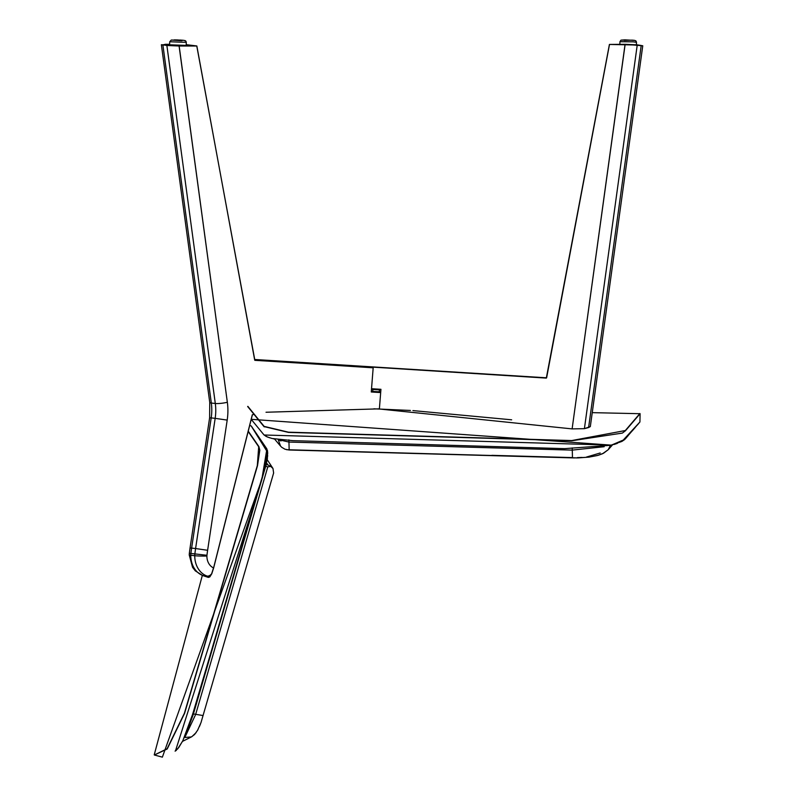 <?xml version="1.0" encoding="UTF-8"?>
<svg xmlns="http://www.w3.org/2000/svg" width="797" height="797" viewBox="0 0 797 797"><rect width="100%" height="100%" fill="white"/><g stroke="black" fill="none" stroke-linecap="round" stroke-linejoin="round"><path stroke-width="1.2" d="M371.522 388.717L380.936 389.305L379.382 409L572.116 428.896L584.41 428.666L637.231 45.04L625.047 44.463L572.116 428.896L584.41 428.666L637.231 45.04L609.416 44.443L625.147 44.303L641.206 45.479L588.604 427.551L590.328 426.574L584.41 428.666L588.604 427.551L641.206 45.479L637.112 44.841L642.761 45.788L625.157 44.303L637.112 44.841L609.416 44.443L546.423 377.937L352.144 365.654L373.175 367.806L371.272 391.985L380.677 392.572L371.272 391.985L373.175 367.815L254.781 360.154L373.036 367.626L254.871 360.334L373.036 367.626L352.144 365.654L254.592 359.487L546.622 377.818L609.416 44.443L546.314 378.097L357.584 366.172L546.622 377.818L609.496 44.463L625.147 44.303L572.116 428.896L379.382 409L380.936 389.305L371.522 388.717M380.886 389.972L371.482 389.334L372.896 389.464L372.747 391.417L372.896 389.464L380.886 389.972M248.236 431.137L258.915 446.629L259.802 450.225L257.511 465.667L184.595 713.345L167.211 748.981L154.369 755.008L162.369 757.15L261.575 480.143L267.553 452.317L251.165 425.897L249.66 425.498L251.214 419.361L263.827 434.714L266.039 436.357M249.66 425.498L251.214 419.361L256.445 425.718M254.104 414.43L252.31 414.759L213.646 567.962L211.773 573.76L209.721 576.918L211.663 573.82L213.646 567.962L252.4 414.729L213.646 567.962L211.773 573.76L209.82 576.918L208.276 577.377L209.721 576.918L211.663 573.82L213.576 567.932L252.31 414.759L254.104 414.43L254.661 415.107M266.019 412.248L379.392 408.841L266.019 412.248M213.506 567.902L211.633 573.81L213.506 567.902A13.081 10.72 96.3 0 1 206.901 556.017A8.717 0.588 -179.3 0 1 194.767 555.708L190.792 555.27A21.808 17.863 96.3 0 0 203.305 575.673L208.475 577.377L209.721 576.918L207.29 576.121A8.717 4.931 -71.8 0 0 211.633 573.81L211.633 573.81A8.717 4.931 -71.8 0 1 207.29 576.121L203.305 575.673A8.717 4.931 108.2 0 1 202.737 575.554A8.717 4.931 108.2 0 0 203.305 575.673L208.475 577.377L202.737 575.554L195.285 570.841L192.545 567.305L189.228 554.911L192.545 567.305L195.285 570.841L202.737 575.554L208.296 577.387L209.82 576.918L207.29 576.121A21.808 17.863 -83.7 0 1 194.767 555.708A14.545 11.915 -83.7 0 1 194.876 553.905L190.901 553.467A14.545 11.915 96.3 0 0 190.792 555.27A8.717 0.588 -179.3 0 1 189.228 554.911A8.717 0.588 -179.3 0 0 190.792 555.27A21.808 17.863 96.3 0 0 203.305 575.673L207.29 576.121A21.808 17.863 -83.7 0 1 194.767 555.708L190.792 555.27A14.545 11.915 96.3 0 1 190.901 553.467L189.337 553.297L189.228 554.911L189.337 553.297L190.901 553.467A130.11 106.589 96.3 0 1 191.619 548.097L190.045 547.997L189.337 553.297L190.045 547.997L189.337 553.297L190.045 547.997L191.619 548.097A130.11 106.589 96.3 0 0 190.901 553.467L194.876 553.905A130.11 106.589 -83.7 0 1 195.594 548.535L191.619 548.097L211.195 417.907L209.621 417.807L190.045 547.997L209.621 417.807L211.195 417.907L191.619 548.097L195.594 548.535L215.17 418.345L211.195 417.907A43.606 35.726 -83.7 0 0 211.325 403.043A8.717 1.455 172.3 0 1 209.75 402.435L209.621 417.807L209.75 402.435A8.717 1.455 172.3 0 0 211.325 403.043A43.606 35.726 -83.7 0 1 211.195 417.907L215.17 418.345A43.606 35.726 96.3 0 0 215.3 403.481L211.325 403.043L162.907 45.05L161.373 44.742L209.75 402.435L161.373 44.742L196.839 45.967L254.691 360.035L196.839 45.967L186.209 44.662L196.769 45.997L162.907 45.05L211.325 403.043L215.3 403.481L166.882 45.489L163.056 44.841L179.166 46.007L166.882 45.489L215.3 403.481A8.717 1.455 172.3 0 0 227.344 402.256A52.333 42.869 -83.7 0 1 227.195 420.099L207.619 550.289A121.393 99.436 96.3 0 0 206.951 555.29A5.818 4.762 96.3 0 0 206.901 556.017A13.081 10.72 96.3 0 0 213.506 567.902M379.302 391.825L371.322 391.327L379.302 391.825L379.452 389.882L379.302 391.825L380.727 391.965L379.302 391.825M373.893 408.811L410.435 410.455L373.893 408.811M412.926 410.594L511.654 419.81L412.926 410.594M196.769 46.007L179.166 46.007L227.344 402.256A52.333 42.869 -83.7 0 1 227.195 420.099L215.17 418.345A43.606 35.726 96.3 0 0 215.3 403.481A8.717 1.455 172.3 0 0 227.344 402.256L179.066 45.828L196.769 46.007L254.871 360.324L196.769 46.007M165.348 44.303L163.056 44.841L169.641 44.303L165.338 44.303M251.234 419.312L611.15 445.125L264.166 435.003M624.709 439.446L611.12 445.244M611.15 445.125L622.248 441.139L639.931 421.982L640.091 413.703L625.486 430.719L622.397 433.08L571.758 440.761L288.454 432.402L263.946 426.564L247.668 406.52M254.98 415.117L254.382 414.38M592.251 412.647L640.091 413.703M247.847 406.35L264.126 426.385L288.464 432.183L571.768 440.552L625.326 430.539L639.911 413.523M278.243 439.595L288.863 442.046L572.176 450.116L604.166 446.718M280.982 440.96L278.332 439.695M491.869 455.336L572.266 457.588M577.327 457.617L582.059 457.428M586.512 457.04L600.201 452.985M266.885 449.06L261.695 480.163L175.489 750.864M154.369 755.008L167.081 748.762L184.396 713.275L257.311 465.597L258.696 446.748L248.146 431.456M189.497 724.881L213.317 644.414M266.387 463.894L192.804 714.51M266.457 463.585L193.243 714.59L185.99 733.907M184.765 737.623L195.604 714.6L267.802 466.853L270.731 466.404L267.902 464.92L266.596 462.957M265.849 466.335L267.802 466.853M266.288 464.482L267.902 464.92M273.62 473.019L272.992 468.516L270.731 466.404M185.91 41.175L186.299 42.351L185.791 41.046L183.699 40.328L171.295 40.039L169.731 41.753L169.622 44.801L186.189 45.399L186.299 42.351L169.731 41.753L171.295 40.039L181.985 40.727L174.164 39.9M207.619 550.289L195.594 548.535L215.17 418.345L227.195 420.099L207.619 550.289A121.393 99.436 96.3 0 0 206.951 555.29L194.876 553.905A130.11 106.589 -83.7 0 1 195.594 548.535L207.619 550.289M206.951 555.29A5.818 4.762 96.3 0 0 206.901 556.017A8.717 0.588 -179.3 0 1 194.767 555.708A14.545 11.915 -83.7 0 1 194.876 553.905L206.951 555.29M572.216 447.934L572.475 457.588M288.903 439.854L289.152 449.727M610.422 445.423L608.201 449.727L612.514 444.885M574.547 457.936L289.052 449.996L284.977 449.209L281.789 447.336L280.524 446.071L278.243 439.675M192.655 713.813L203.105 715.557M184.386 737.504L191.39 736.926M273.64 472.95L200.983 722.66L197.636 730.182L194.598 734.495L191.449 736.896L182.473 741.389L177.512 749.12M633.187 41.843L619.936 41.703L620.993 40.149L624.888 39.85L634.761 40.418L636.106 41.135L636.494 42.311L633.187 41.843M624.35 40.398L632.2 40.139M642.761 45.788L590.328 426.574L642.761 45.788M639.752 422.161L624.659 439.565L621.949 441.399L611.07 445.264L564.674 448.641L292.947 440.661L272.066 438.489L267.304 436.955L264.066 434.983L259.354 429.254M266.308 436.487L269.615 437.792M273.311 438.778L274.586 439.047L280.524 446.071L274.606 439.077M613.869 444.517L617.296 443.411M638.726 423.436L637.142 425.249M635.079 427.63L632.25 430.888M628.006 435.79L625.515 438.669M286.671 449.707L577.925 457.926L589.162 457.109L598.487 455.217L602.602 453.692L608.201 449.727L603.508 453.254L597.471 455.505L588.883 457.149L576.022 457.946M263.727 426.285L264.225 426.863M251.165 425.897L266.836 448.87L267.682 452.706L267.095 460.327L193.761 711.243L182.842 740.682L178.677 747.646L175.091 751.143M176.386 750.276L175.46 750.953M154.239 754.789L202.328 575.414M251.882 426.893L252.241 427.421M253.366 429.075L266.826 448.85M272.992 468.516L267.204 459.66L267.453 457.807M267.573 456.601L267.653 455.466M267.702 453.264L267.682 452.736M267.603 451.66L267.374 450.265M272.953 468.467L267.204 459.66M200.426 724.124L199.399 726.595M198.055 729.414L197.277 730.809M196.152 732.592L191.838 736.687M182.473 741.389L191.26 736.986M193.243 714.59L185.87 734.186M635.757 40.806L634.561 40.378M634.153 40.318L633.595 40.248M632.967 40.199L620.993 40.149L619.936 41.703L619.817 44.752M174.553 39.89L175.29 39.9M175.729 39.9L178.518 39.98M179.554 40.029L181.437 40.139M182.045 40.179L182.702 40.229M183.36 40.288L183.908 40.358M184.725 40.488L185.243 40.667M636.494 42.311L636.385 45.349"/></g></svg>

